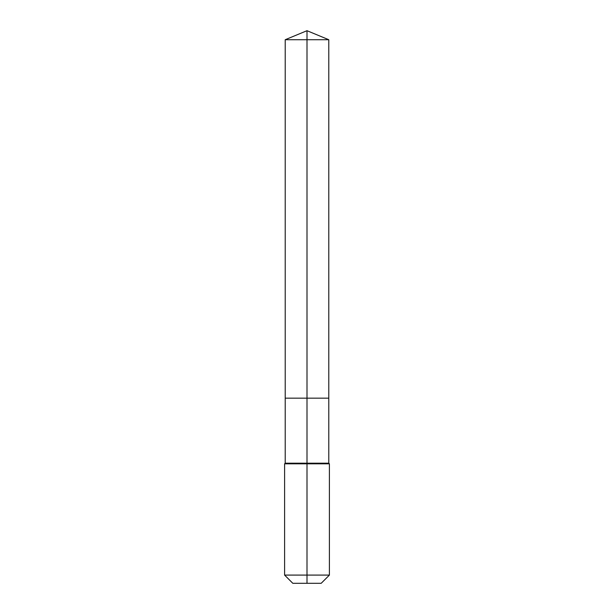 <?xml version="1.0" encoding="UTF-8"?>
<svg xmlns="http://www.w3.org/2000/svg" width="614" height="614" viewBox="0 0 614 614"><rect width="100%" height="100%" fill="white"/><g stroke="black" fill="none" stroke-linecap="round" stroke-linejoin="round"><path stroke-width="0.92" d="M284.597 575.088L329.403 575.088L321.191 583.3L292.809 583.3L284.597 575.088L284.597 463.816L307 463.816L307 463.194L285.218 463.194L285.218 398.164L307 398.164L307 39.718L328.782 39.718L307 30.7L307 39.718L285.218 39.718L285.218 398.164L328.782 398.164L328.782 39.718M307 463.194L328.782 463.194L328.782 398.164L307 398.164L307 463.194M307 583.3L307 463.816L329.403 463.816L328.782 463.194M307 30.7L285.218 39.718M329.403 575.088L329.403 463.816M285.218 463.194L284.597 463.816"/></g></svg>
